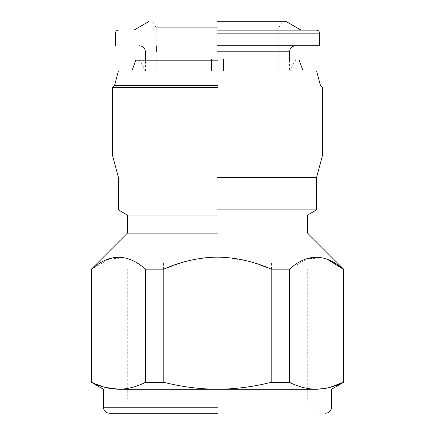 <?xml version="1.0" encoding="UTF-8"?>
<svg xmlns="http://www.w3.org/2000/svg" width="435" height="435" viewBox="0 0 435 435"><rect width="100%" height="100%" fill="white"/><g stroke="black" fill="none" stroke-linecap="round" stroke-linejoin="round"><path stroke-width="0.33" stroke-dasharray="2.17 1.63" d="M217.5 58.981L211.497 58.981L223.503 58.981L223.503 70.992L278.748 70.992L223.503 70.992L278.748 70.992L223.503 70.992L223.503 58.981L217.5 58.981L223.503 58.981L223.503 70.992L289.552 70.992L223.503 70.992L289.552 70.992L223.503 70.992L223.503 60.177M217.5 45.767L319.578 45.767L217.5 45.767M217.098 58.981L214.27 58.981M211.497 58.981L211.497 70.992L211.497 58.981L211.497 70.992L145.448 70.992L211.497 70.992L145.448 70.992L211.497 70.992L156.252 70.992L211.497 70.992L156.252 70.992L211.497 70.992L211.497 60.177M217.5 70.992L316.577 70.992L217.5 70.992M217.5 27.753L156.252 27.753L217.5 27.753M217.5 21.75L286.551 21.75L217.5 21.75M217.5 60.177L135.84 60.177L217.5 60.177M217.5 30.156L316.577 30.156L217.5 30.156M217.5 85.401L114.563 85.401L217.5 85.401M217.5 87.544L112.42 87.544L217.5 87.544M217.5 155.056L112.42 155.056L217.5 155.056M217.5 177.464L316.577 177.464L217.5 177.464M217.5 209.898L316.577 209.898L217.5 209.898M217.5 215.102L127.433 215.102L217.5 215.102M217.5 233.111L127.433 233.111L217.5 233.111M105.172 387.406L91.845 382.3L91.845 269.14L110.332 258.352L129.412 259.124M132.621 260.478L145.551 269.14L145.551 382.3C136.639 386.824 127.689 389.135 118.701 389.233L217.5 389.233C199.654 389.151 181.748 386.84 163.794 382.3L163.794 269.14L145.551 269.14M163.794 269.14L183.075 262.213M188.73 260.701L203.591 257.977M205.978 257.71L210.513 257.346M211.6 257.286L223.356 257.281M224.433 257.341L246.705 260.81M251.925 262.213L271.206 269.14L271.206 382.3C253.431 386.813 235.531 389.124 217.5 389.233L316.299 389.233C307.327 389.135 298.377 386.824 289.449 382.3L289.449 269.14L271.206 269.14M289.449 269.14L307.937 258.352L327.006 259.124M343.155 269.14L343.155 382.3M329.871 387.395L316.299 389.233C336.478 389.233 336.478 389.233 316.299 389.233M145.551 382.3L163.794 382.3M289.449 382.3L271.206 382.3M118.701 389.233C98.522 389.233 98.522 389.233 118.701 389.233M217.5 413.25L109.419 413.25L217.5 413.25M217.5 398.841L307.268 398.841L217.5 398.841M217.5 269.14L307.268 269.14L217.5 269.14M217.5 262.213L271.543 262.213L217.5 262.213M217.5 51.77L289.552 51.77L217.5 51.77M217.5 68.148L290.961 68.148L217.5 68.148M217.5 33.158L319.578 33.158L217.5 33.158M217.5 407.247L103.416 407.247L217.5 407.247M289.552 60.177L289.552 70.992M145.448 70.992L145.448 60.177M152.788 21.75L156.252 27.753L156.252 45.767M156.252 51.77L156.252 70.992M282.212 21.75L278.748 27.753L278.748 70.992M295.561 60.177L290.961 68.148L290.156 70.992M139.439 60.177L144.039 68.148L144.844 70.992M321.677 413.25L307.268 398.841L307.268 269.14M113.323 413.25L127.732 398.841L127.732 269.14M271.543 269.14L271.543 262.213M163.457 269.14L163.457 262.213"/><path stroke-width="0.65" d="M223.503 60.177L223.503 58.981L217.098 58.981M214.27 58.981L217.5 58.981M217.5 45.767L319.578 45.767L217.5 45.767M211.497 60.177L211.497 58.981M217.5 30.156L316.577 30.156L217.5 30.156M217.5 21.75L286.551 21.75L217.5 21.75M217.5 60.177L135.84 60.177L217.5 60.177M217.5 70.992L316.577 70.992L217.5 70.992M217.5 85.401L114.563 85.401L217.5 85.401M217.5 87.544L112.42 87.544L217.5 87.544M217.5 155.056L112.42 155.056L217.5 155.056M217.5 177.464L316.577 177.464L217.5 177.464M217.5 209.898L316.577 209.898L217.5 209.898M217.5 215.102L127.433 215.102L217.5 215.102M217.5 233.111L127.433 233.111L217.5 233.111M271.206 269.14C253.752 261.381 235.846 257.379 217.5 257.134C199.012 257.406 181.107 261.408 163.794 269.14L163.794 382.3C181.748 386.84 199.654 389.151 217.5 389.233C235.531 389.124 253.431 386.813 271.206 382.3L271.206 269.14L289.449 269.14L289.449 382.3C298.361 386.824 307.311 389.135 316.299 389.233C325.277 389.135 334.227 386.824 343.155 382.3L343.155 269.14C325.086 253.339 307.186 253.339 289.449 269.14M145.551 269.14C127.482 253.339 109.582 253.339 91.845 269.14L91.845 382.3C100.757 386.824 109.707 389.135 118.701 389.233C127.672 389.135 136.623 386.824 145.551 382.3L145.551 269.14L163.794 269.14M129.412 259.124L132.621 260.478M183.075 262.213L188.73 260.701M203.569 257.977L205.978 257.71M210.513 257.346L211.6 257.286M223.356 257.281L224.433 257.341M246.705 260.81L251.925 262.213M327.006 259.124L343.155 269.14M316.299 389.233C336.478 389.233 336.478 389.233 316.299 389.233L118.701 389.233C98.522 389.233 98.522 389.233 118.701 389.233L105.172 387.406M343.155 382.3L329.871 387.395M163.794 382.3L145.551 382.3M289.449 382.3L271.206 382.3M217.5 413.25L109.419 413.25L217.5 413.25M217.5 51.77L289.552 51.77L217.5 51.77M217.5 33.158L319.578 33.158L217.5 33.158M217.5 407.247L103.416 407.247L217.5 407.247M295.561 45.767C291.928 46.137 289.928 48.138 289.552 51.77L289.552 60.177M145.448 60.177L145.448 51.77C145.072 48.138 143.071 46.137 139.439 45.767M156.252 45.767L156.252 51.77M115.422 45.767L115.422 33.158C115.612 31.347 116.613 30.347 118.423 30.156M316.577 30.156C318.387 30.347 319.388 31.347 319.578 33.158L319.578 45.767M133.888 30.156L148.449 21.75M286.551 21.75L301.112 30.156M131.903 70.992L135.84 60.177M299.16 60.177L303.097 70.992M109.419 413.25C105.787 412.88 103.786 410.879 103.416 407.247L103.416 389.233L91.404 382.3L91.404 269.14L127.433 233.111L127.433 215.102L118.423 209.898L118.423 177.464L112.42 155.056L112.42 87.544L114.563 85.401L118.423 70.992M316.577 70.992L320.437 85.401L322.58 87.544L322.58 155.056L316.577 177.464L316.577 209.898L307.567 215.102L307.567 233.111L343.596 269.14L343.596 382.3L331.584 389.233L331.584 407.247C331.214 410.879 329.213 412.88 325.581 413.25"/></g></svg>
